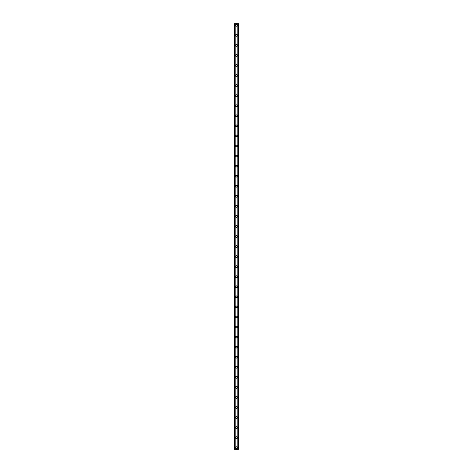 <?xml version="1.0" encoding="UTF-8"?>
<svg xmlns="http://www.w3.org/2000/svg" width="473" height="473" viewBox="0 0 473 473"><rect width="100%" height="100%" fill="white"/><g stroke="black" fill="none" stroke-linecap="round" stroke-linejoin="round"><path stroke-width="0.35" stroke-dasharray="2.37 1.77" d="M235.997 447.978L236.08 448.085A0.585 0.585 0 0 0 236.92 448.085L237.003 447.978A0.585 0.585 0 0 0 236.5 447.086A0.585 0.585 0 0 0 235.915 447.677A0.585 0.585 0 0 0 236.5 448.262A0.585 0.585 0 0 0 237.003 447.369L236.92 447.263A0.585 0.585 0 0 0 236.08 447.263L235.997 447.369A0.585 0.585 0 0 0 235.997 447.978L235.997 449.35L234.573 449.35L235.057 449.35L234.573 449.35L234.573 23.65L238.427 23.65L237.943 23.65L237.943 449.35L238.427 449.35L235.997 449.35M235.578 447.677A0.922 0.922 0 0 1 236.5 446.754A0.922 0.922 0 0 1 237.422 447.677A0.922 0.922 0 0 0 236.5 446.754A0.922 0.922 0 0 0 235.578 447.677A0.922 0.922 0 0 0 236.5 448.593A0.922 0.922 0 0 0 237.422 447.677A0.922 0.922 0 0 0 236.5 446.754A0.922 0.922 0 0 0 235.578 447.677A0.922 0.922 0 0 0 236.5 448.593A0.922 0.922 0 0 0 237.422 447.677A0.922 0.922 0 0 1 236.5 448.593A0.922 0.922 0 0 1 235.578 447.677M235.997 437.921L236.08 438.028A0.585 0.585 0 0 0 236.92 438.028L237.003 437.921A0.585 0.585 0 0 0 236.5 437.034A0.585 0.585 0 0 0 235.915 437.62A0.585 0.585 0 0 0 236.5 438.205A0.585 0.585 0 0 0 237.003 437.318L236.92 437.206A0.585 0.585 0 0 0 236.08 437.206L235.997 437.318A0.585 0.585 0 0 0 235.997 437.921L235.997 447.369M235.578 437.62A0.922 0.922 0 0 1 236.5 436.697A0.922 0.922 0 0 1 237.422 437.62A0.922 0.922 0 0 0 236.5 436.697A0.922 0.922 0 0 0 235.578 437.62A0.922 0.922 0 0 0 236.5 438.542A0.922 0.922 0 0 0 237.422 437.62A0.922 0.922 0 0 0 236.5 436.697A0.922 0.922 0 0 0 235.578 437.62A0.922 0.922 0 0 0 236.5 438.542A0.922 0.922 0 0 0 237.422 437.62A0.922 0.922 0 0 1 236.5 438.542A0.922 0.922 0 0 1 235.578 437.62M235.997 427.864L236.08 427.97A0.585 0.585 0 0 0 236.92 427.97L237.003 427.864A0.585 0.585 0 0 0 236.5 426.977A0.585 0.585 0 0 0 235.915 427.562A0.585 0.585 0 0 0 236.5 428.148A0.585 0.585 0 0 0 237.003 427.261L236.92 427.154A0.585 0.585 0 0 0 236.08 427.154L235.997 427.261A0.585 0.585 0 0 0 235.997 427.864L235.997 437.318M235.578 427.562A0.922 0.922 0 0 1 236.5 426.64A0.922 0.922 0 0 1 237.422 427.562A0.922 0.922 0 0 0 236.5 426.64A0.922 0.922 0 0 0 235.578 427.562A0.922 0.922 0 0 0 236.5 428.485A0.922 0.922 0 0 0 237.422 427.562A0.922 0.922 0 0 0 236.5 426.64A0.922 0.922 0 0 0 235.578 427.562A0.922 0.922 0 0 0 236.5 428.485A0.922 0.922 0 0 0 237.422 427.562A0.922 0.922 0 0 1 236.5 428.485A0.922 0.922 0 0 1 235.578 427.562M235.997 417.807L236.08 417.919A0.585 0.585 0 0 0 236.92 417.919L237.003 417.807A0.585 0.585 0 0 0 236.5 416.92A0.585 0.585 0 0 0 235.915 417.505A0.585 0.585 0 0 0 236.5 418.091A0.585 0.585 0 0 0 237.003 417.204L236.92 417.097A0.585 0.585 0 0 0 236.08 417.097L235.997 417.204A0.585 0.585 0 0 0 235.997 417.807L235.997 427.261M235.578 417.505A0.922 0.922 0 0 1 236.5 416.583A0.922 0.922 0 0 1 237.422 417.505A0.922 0.922 0 0 0 236.5 416.583A0.922 0.922 0 0 0 235.578 417.505A0.922 0.922 0 0 0 236.5 418.428A0.922 0.922 0 0 0 237.422 417.505A0.922 0.922 0 0 0 236.5 416.583A0.922 0.922 0 0 0 235.578 417.505A0.922 0.922 0 0 0 236.5 418.428A0.922 0.922 0 0 0 237.422 417.505A0.922 0.922 0 0 1 236.5 418.428A0.922 0.922 0 0 1 235.578 417.505M235.997 407.75L236.08 407.862A0.585 0.585 0 0 0 236.92 407.862L237.003 407.75A0.585 0.585 0 0 0 236.5 406.863A0.585 0.585 0 0 0 235.915 407.448A0.585 0.585 0 0 0 236.5 408.039A0.585 0.585 0 0 0 237.003 407.147L236.92 407.04A0.585 0.585 0 0 0 236.08 407.04L235.997 407.147A0.585 0.585 0 0 0 235.997 407.75L235.997 417.204M235.578 407.448A0.922 0.922 0 0 1 236.5 406.526A0.922 0.922 0 0 1 237.422 407.448A0.922 0.922 0 0 0 236.5 406.526A0.922 0.922 0 0 0 235.578 407.448A0.922 0.922 0 0 0 236.5 408.37A0.922 0.922 0 0 0 237.422 407.448A0.922 0.922 0 0 0 236.5 406.526A0.922 0.922 0 0 0 235.578 407.448A0.922 0.922 0 0 0 236.5 408.37A0.922 0.922 0 0 0 237.422 407.448A0.922 0.922 0 0 1 236.5 408.37A0.922 0.922 0 0 1 235.578 407.448M235.997 397.698L236.08 397.805A0.585 0.585 0 0 0 236.92 397.805L237.003 397.698A0.585 0.585 0 0 0 236.5 396.806A0.585 0.585 0 0 0 235.915 397.397A0.585 0.585 0 0 0 236.5 397.982A0.585 0.585 0 0 0 237.003 397.089L236.92 396.983A0.585 0.585 0 0 0 236.08 396.983L235.997 397.089A0.585 0.585 0 0 0 235.997 397.698L235.997 407.147M235.578 397.397A0.922 0.922 0 0 1 236.5 396.475A0.922 0.922 0 0 1 237.422 397.397A0.922 0.922 0 0 0 236.5 396.475A0.922 0.922 0 0 0 235.578 397.397A0.922 0.922 0 0 0 236.5 398.319A0.922 0.922 0 0 0 237.422 397.397A0.922 0.922 0 0 0 236.5 396.475A0.922 0.922 0 0 0 235.578 397.397A0.922 0.922 0 0 0 236.5 398.319A0.922 0.922 0 0 0 237.422 397.397A0.922 0.922 0 0 1 236.5 398.319A0.922 0.922 0 0 1 235.578 397.397M235.997 387.641L236.08 387.748A0.585 0.585 0 0 0 236.92 387.748L237.003 387.641A0.585 0.585 0 0 0 236.5 386.754A0.585 0.585 0 0 0 235.915 387.34A0.585 0.585 0 0 0 236.5 387.925A0.585 0.585 0 0 0 237.003 387.038L236.92 386.926A0.585 0.585 0 0 0 236.08 386.926L235.997 387.038A0.585 0.585 0 0 0 235.997 387.641L235.997 397.089M235.578 387.34A0.922 0.922 0 0 1 236.5 386.417A0.922 0.922 0 0 1 237.422 387.34A0.922 0.922 0 0 0 236.5 386.417A0.922 0.922 0 0 0 235.578 387.34A0.922 0.922 0 0 0 236.5 388.262A0.922 0.922 0 0 0 237.422 387.34A0.922 0.922 0 0 0 236.5 386.417A0.922 0.922 0 0 0 235.578 387.34A0.922 0.922 0 0 0 236.5 388.262A0.922 0.922 0 0 0 237.422 387.34A0.922 0.922 0 0 1 236.5 388.262A0.922 0.922 0 0 1 235.578 387.34M235.997 377.584L236.08 377.69A0.585 0.585 0 0 0 236.92 377.69L237.003 377.584A0.585 0.585 0 0 0 236.5 376.697A0.585 0.585 0 0 0 235.915 377.283A0.585 0.585 0 0 0 236.5 377.868A0.585 0.585 0 0 0 237.003 376.981L236.92 376.875A0.585 0.585 0 0 0 236.08 376.875L235.997 376.981A0.585 0.585 0 0 0 235.997 377.584L235.997 387.038M235.578 377.283A0.922 0.922 0 0 1 236.5 376.36A0.922 0.922 0 0 1 237.422 377.283A0.922 0.922 0 0 0 236.5 376.36A0.922 0.922 0 0 0 235.578 377.283A0.922 0.922 0 0 0 236.5 378.205A0.922 0.922 0 0 0 237.422 377.283A0.922 0.922 0 0 0 236.5 376.36A0.922 0.922 0 0 0 235.578 377.283A0.922 0.922 0 0 0 236.5 378.205A0.922 0.922 0 0 0 237.422 377.283A0.922 0.922 0 0 1 236.5 378.205A0.922 0.922 0 0 1 235.578 377.283M235.997 367.527L236.08 367.639A0.585 0.585 0 0 0 236.92 367.639L237.003 367.527A0.585 0.585 0 0 0 236.5 366.64A0.585 0.585 0 0 0 235.915 367.225A0.585 0.585 0 0 0 236.5 367.811A0.585 0.585 0 0 0 237.003 366.924L236.92 366.817A0.585 0.585 0 0 0 236.08 366.817L235.997 366.924A0.585 0.585 0 0 0 235.997 367.527L235.997 376.981M235.578 367.225A0.922 0.922 0 0 1 236.5 366.303A0.922 0.922 0 0 1 237.422 367.225A0.922 0.922 0 0 0 236.5 366.303A0.922 0.922 0 0 0 235.578 367.225A0.922 0.922 0 0 0 236.5 368.148A0.922 0.922 0 0 0 237.422 367.225A0.922 0.922 0 0 0 236.5 366.303A0.922 0.922 0 0 0 235.578 367.225A0.922 0.922 0 0 0 236.5 368.148A0.922 0.922 0 0 0 237.422 367.225A0.922 0.922 0 0 1 236.5 368.148A0.922 0.922 0 0 1 235.578 367.225M235.997 357.476L236.08 357.582A0.585 0.585 0 0 0 236.92 357.582L237.003 357.476A0.585 0.585 0 0 0 236.5 356.583A0.585 0.585 0 0 0 235.915 357.168A0.585 0.585 0 0 0 236.5 357.759A0.585 0.585 0 0 0 237.003 356.867L236.92 356.76A0.585 0.585 0 0 0 236.08 356.76L235.997 356.867A0.585 0.585 0 0 0 235.997 357.476L235.997 366.924M235.578 357.168A0.922 0.922 0 0 1 236.5 356.252A0.922 0.922 0 0 1 237.422 357.168A0.922 0.922 0 0 0 236.5 356.252A0.922 0.922 0 0 0 235.578 357.168A0.922 0.922 0 0 0 236.5 358.091A0.922 0.922 0 0 0 237.422 357.168A0.922 0.922 0 0 0 236.5 356.252A0.922 0.922 0 0 0 235.578 357.168A0.922 0.922 0 0 0 236.5 358.091A0.922 0.922 0 0 0 237.422 357.168A0.922 0.922 0 0 1 236.5 358.091A0.922 0.922 0 0 1 235.578 357.168M235.997 347.419L236.08 347.525A0.585 0.585 0 0 0 236.92 347.525L237.003 347.419A0.585 0.585 0 0 0 236.5 346.526A0.585 0.585 0 0 0 235.915 347.117A0.585 0.585 0 0 0 236.5 347.702A0.585 0.585 0 0 0 237.003 346.815L236.92 346.703A0.585 0.585 0 0 0 236.08 346.703L235.997 346.815A0.585 0.585 0 0 0 235.997 347.419L235.997 356.867M235.578 347.117A0.922 0.922 0 0 1 236.5 346.195A0.922 0.922 0 0 1 237.422 347.117A0.922 0.922 0 0 0 236.5 346.195A0.922 0.922 0 0 0 235.578 347.117A0.922 0.922 0 0 0 236.5 348.039A0.922 0.922 0 0 0 237.422 347.117A0.922 0.922 0 0 0 236.5 346.195A0.922 0.922 0 0 0 235.578 347.117A0.922 0.922 0 0 0 236.5 348.039A0.922 0.922 0 0 0 237.422 347.117A0.922 0.922 0 0 1 236.5 348.039A0.922 0.922 0 0 1 235.578 347.117M235.997 337.361L236.08 337.468A0.585 0.585 0 0 0 236.92 337.468L237.003 337.361A0.585 0.585 0 0 0 236.5 336.474A0.585 0.585 0 0 0 235.915 337.06A0.585 0.585 0 0 0 236.5 337.645A0.585 0.585 0 0 0 237.003 336.758L236.92 336.646A0.585 0.585 0 0 0 236.08 336.646L235.997 336.758A0.585 0.585 0 0 0 235.997 337.361L235.997 346.815M235.578 337.06A0.922 0.922 0 0 1 236.5 336.137A0.922 0.922 0 0 1 237.422 337.06A0.922 0.922 0 0 0 236.5 336.137A0.922 0.922 0 0 0 235.578 337.06A0.922 0.922 0 0 0 236.5 337.982A0.922 0.922 0 0 0 237.422 337.06A0.922 0.922 0 0 0 236.5 336.137A0.922 0.922 0 0 0 235.578 337.06A0.922 0.922 0 0 0 236.5 337.982A0.922 0.922 0 0 0 237.422 337.06A0.922 0.922 0 0 1 236.5 337.982A0.922 0.922 0 0 1 235.578 337.06M235.997 327.304L236.08 327.417A0.585 0.585 0 0 0 236.92 327.417L237.003 327.304A0.585 0.585 0 0 0 236.5 326.417A0.585 0.585 0 0 0 235.915 327.003A0.585 0.585 0 0 0 236.5 327.588A0.585 0.585 0 0 0 237.003 326.701L236.92 326.595A0.585 0.585 0 0 0 236.08 326.595L235.997 326.701A0.585 0.585 0 0 0 235.997 327.304L235.997 336.758M235.578 327.003A0.922 0.922 0 0 1 236.5 326.08A0.922 0.922 0 0 1 237.422 327.003A0.922 0.922 0 0 0 236.5 326.08A0.922 0.922 0 0 0 235.578 327.003A0.922 0.922 0 0 0 236.5 327.925A0.922 0.922 0 0 0 237.422 327.003A0.922 0.922 0 0 0 236.5 326.08A0.922 0.922 0 0 0 235.578 327.003A0.922 0.922 0 0 0 236.5 327.925A0.922 0.922 0 0 0 237.422 327.003A0.922 0.922 0 0 1 236.5 327.925A0.922 0.922 0 0 1 235.578 327.003M235.997 317.247L236.08 317.359A0.585 0.585 0 0 0 236.92 317.359L237.003 317.247A0.585 0.585 0 0 0 236.5 316.36A0.585 0.585 0 0 0 235.915 316.945A0.585 0.585 0 0 0 236.5 317.537A0.585 0.585 0 0 0 237.003 316.644L236.92 316.538A0.585 0.585 0 0 0 236.08 316.538L235.997 316.644A0.585 0.585 0 0 0 235.997 317.247L235.997 326.701M235.578 316.945A0.922 0.922 0 0 1 236.5 316.023A0.922 0.922 0 0 1 237.422 316.945A0.922 0.922 0 0 0 236.5 316.023A0.922 0.922 0 0 0 235.578 316.945A0.922 0.922 0 0 0 236.5 317.868A0.922 0.922 0 0 0 237.422 316.945A0.922 0.922 0 0 0 236.5 316.023A0.922 0.922 0 0 0 235.578 316.945A0.922 0.922 0 0 0 236.5 317.868A0.922 0.922 0 0 0 237.422 316.945A0.922 0.922 0 0 1 236.5 317.868A0.922 0.922 0 0 1 235.578 316.945M235.997 307.196L236.08 307.302A0.585 0.585 0 0 0 236.92 307.302L237.003 307.196A0.585 0.585 0 0 0 236.5 306.303A0.585 0.585 0 0 0 235.915 306.894A0.585 0.585 0 0 0 236.5 307.48A0.585 0.585 0 0 0 237.003 306.587L236.92 306.48A0.585 0.585 0 0 0 236.08 306.48L235.997 306.587A0.585 0.585 0 0 0 235.997 307.196L235.997 316.644M235.578 306.894A0.922 0.922 0 0 1 236.5 305.972A0.922 0.922 0 0 1 237.422 306.894A0.922 0.922 0 0 0 236.5 305.972A0.922 0.922 0 0 0 235.578 306.894A0.922 0.922 0 0 0 236.5 307.811A0.922 0.922 0 0 0 237.422 306.894A0.922 0.922 0 0 0 236.5 305.972A0.922 0.922 0 0 0 235.578 306.894A0.922 0.922 0 0 0 236.5 307.811A0.922 0.922 0 0 0 237.422 306.894A0.922 0.922 0 0 1 236.5 307.811A0.922 0.922 0 0 1 235.578 306.894M235.997 297.139L236.08 297.245A0.585 0.585 0 0 0 236.92 297.245L237.003 297.139A0.585 0.585 0 0 0 236.5 296.252A0.585 0.585 0 0 0 235.915 296.837A0.585 0.585 0 0 0 236.5 297.422A0.585 0.585 0 0 0 237.003 296.536L236.92 296.423A0.585 0.585 0 0 0 236.08 296.423L235.997 296.536A0.585 0.585 0 0 0 235.997 297.139L235.997 306.587M235.578 296.837A0.922 0.922 0 0 1 236.5 295.915A0.922 0.922 0 0 1 237.422 296.837A0.922 0.922 0 0 0 236.5 295.915A0.922 0.922 0 0 0 235.578 296.837A0.922 0.922 0 0 0 236.5 297.759A0.922 0.922 0 0 0 237.422 296.837A0.922 0.922 0 0 0 236.5 295.915A0.922 0.922 0 0 0 235.578 296.837A0.922 0.922 0 0 0 236.5 297.759A0.922 0.922 0 0 0 237.422 296.837A0.922 0.922 0 0 1 236.5 297.759A0.922 0.922 0 0 1 235.578 296.837M235.997 287.081L236.08 287.188A0.585 0.585 0 0 0 236.92 287.188L237.003 287.081A0.585 0.585 0 0 0 236.5 286.195A0.585 0.585 0 0 0 235.915 286.78A0.585 0.585 0 0 0 236.5 287.365A0.585 0.585 0 0 0 237.003 286.478L236.92 286.372A0.585 0.585 0 0 0 236.08 286.372L235.997 286.478A0.585 0.585 0 0 0 235.997 287.081L235.997 296.536M235.578 286.78A0.922 0.922 0 0 1 236.5 285.858A0.922 0.922 0 0 1 237.422 286.78A0.922 0.922 0 0 0 236.5 285.858A0.922 0.922 0 0 0 235.578 286.78A0.922 0.922 0 0 0 236.5 287.702A0.922 0.922 0 0 0 237.422 286.78A0.922 0.922 0 0 0 236.5 285.858A0.922 0.922 0 0 0 235.578 286.78A0.922 0.922 0 0 0 236.5 287.702A0.922 0.922 0 0 0 237.422 286.78A0.922 0.922 0 0 1 236.5 287.702A0.922 0.922 0 0 1 235.578 286.78M235.997 277.024L236.08 277.137A0.585 0.585 0 0 0 236.92 277.137L237.003 277.024A0.585 0.585 0 0 0 236.5 276.137A0.585 0.585 0 0 0 235.915 276.723A0.585 0.585 0 0 0 236.5 277.308A0.585 0.585 0 0 0 237.003 276.421L236.92 276.315A0.585 0.585 0 0 0 236.08 276.315L235.997 276.421A0.585 0.585 0 0 0 235.997 277.024L235.997 286.478M235.578 276.723A0.922 0.922 0 0 1 236.5 275.8A0.922 0.922 0 0 1 237.422 276.723A0.922 0.922 0 0 0 236.5 275.8A0.922 0.922 0 0 0 235.578 276.723A0.922 0.922 0 0 0 236.5 277.645A0.922 0.922 0 0 0 237.422 276.723A0.922 0.922 0 0 0 236.5 275.8A0.922 0.922 0 0 0 235.578 276.723A0.922 0.922 0 0 0 236.5 277.645A0.922 0.922 0 0 0 237.422 276.723A0.922 0.922 0 0 1 236.5 277.645A0.922 0.922 0 0 1 235.578 276.723M235.997 266.967L236.08 267.079A0.585 0.585 0 0 0 236.92 267.079L237.003 266.967A0.585 0.585 0 0 0 236.5 266.08A0.585 0.585 0 0 0 235.915 266.666A0.585 0.585 0 0 0 236.5 267.257A0.585 0.585 0 0 0 237.003 266.364L236.92 266.258A0.585 0.585 0 0 0 236.08 266.258L235.997 266.364A0.585 0.585 0 0 0 235.997 266.967L235.997 276.421M235.578 266.666A0.922 0.922 0 0 1 236.5 265.743A0.922 0.922 0 0 1 237.422 266.666A0.922 0.922 0 0 0 236.5 265.743A0.922 0.922 0 0 0 235.578 266.666A0.922 0.922 0 0 0 236.5 267.588A0.922 0.922 0 0 0 237.422 266.666A0.922 0.922 0 0 0 236.5 265.743A0.922 0.922 0 0 0 235.578 266.666A0.922 0.922 0 0 0 236.5 267.588A0.922 0.922 0 0 0 237.422 266.666A0.922 0.922 0 0 1 236.5 267.588A0.922 0.922 0 0 1 235.578 266.666M235.997 256.916L236.08 257.022A0.585 0.585 0 0 0 236.92 257.022L237.003 256.916A0.585 0.585 0 0 0 236.5 256.023A0.585 0.585 0 0 0 235.915 256.614A0.585 0.585 0 0 0 236.5 257.2A0.585 0.585 0 0 0 237.003 256.307L236.92 256.2A0.585 0.585 0 0 0 236.08 256.2L235.997 256.307A0.585 0.585 0 0 0 235.997 256.916L235.997 266.364M235.578 256.614A0.922 0.922 0 0 1 236.5 255.692A0.922 0.922 0 0 1 237.422 256.614A0.922 0.922 0 0 0 236.5 255.692A0.922 0.922 0 0 0 235.578 256.614A0.922 0.922 0 0 0 236.5 257.531A0.922 0.922 0 0 0 237.422 256.614A0.922 0.922 0 0 0 236.5 255.692A0.922 0.922 0 0 0 235.578 256.614A0.922 0.922 0 0 0 236.5 257.531A0.922 0.922 0 0 0 237.422 256.614A0.922 0.922 0 0 1 236.5 257.531A0.922 0.922 0 0 1 235.578 256.614M235.997 246.859L236.08 246.965A0.585 0.585 0 0 0 236.92 246.965L237.003 246.859A0.585 0.585 0 0 0 236.5 245.972A0.585 0.585 0 0 0 235.915 246.557A0.585 0.585 0 0 0 236.5 247.143A0.585 0.585 0 0 0 237.003 246.256L236.92 246.143A0.585 0.585 0 0 0 236.08 246.143L235.997 246.256A0.585 0.585 0 0 0 235.997 246.859L235.997 256.307M235.578 246.557A0.922 0.922 0 0 1 236.5 245.635A0.922 0.922 0 0 1 237.422 246.557A0.922 0.922 0 0 0 236.5 245.635A0.922 0.922 0 0 0 235.578 246.557A0.922 0.922 0 0 0 236.5 247.48A0.922 0.922 0 0 0 237.422 246.557A0.922 0.922 0 0 0 236.5 245.635A0.922 0.922 0 0 0 235.578 246.557A0.922 0.922 0 0 0 236.5 247.48A0.922 0.922 0 0 0 237.422 246.557A0.922 0.922 0 0 1 236.5 247.48A0.922 0.922 0 0 1 235.578 246.557M235.997 236.802L236.08 236.908A0.585 0.585 0 0 0 236.92 236.908L237.003 236.802A0.585 0.585 0 0 0 236.5 235.915A0.585 0.585 0 0 0 235.915 236.5A0.585 0.585 0 0 0 236.5 237.085A0.585 0.585 0 0 0 237.003 236.198L236.92 236.092A0.585 0.585 0 0 0 236.08 236.092L235.997 236.198A0.585 0.585 0 0 0 235.997 236.802L235.997 246.256M235.578 236.5A0.922 0.922 0 0 1 236.5 235.578A0.922 0.922 0 0 1 237.422 236.5A0.922 0.922 0 0 0 236.5 235.578A0.922 0.922 0 0 0 235.578 236.5A0.922 0.922 0 0 0 236.5 237.422A0.922 0.922 0 0 0 237.422 236.5A0.922 0.922 0 0 0 236.5 235.578A0.922 0.922 0 0 0 235.578 236.5A0.922 0.922 0 0 0 236.5 237.422A0.922 0.922 0 0 0 237.422 236.5A0.922 0.922 0 0 1 236.5 237.422A0.922 0.922 0 0 1 235.578 236.5M235.997 226.744L236.08 226.857A0.585 0.585 0 0 0 236.92 226.857L237.003 226.744A0.585 0.585 0 0 0 236.5 225.858A0.585 0.585 0 0 0 235.915 226.443A0.585 0.585 0 0 0 236.5 227.028A0.585 0.585 0 0 0 237.003 226.141L236.92 226.035A0.585 0.585 0 0 0 236.08 226.035L235.997 226.141A0.585 0.585 0 0 0 235.997 226.744L235.997 236.198M235.578 226.443A0.922 0.922 0 0 1 236.5 225.52A0.922 0.922 0 0 1 237.422 226.443A0.922 0.922 0 0 0 236.5 225.52A0.922 0.922 0 0 0 235.578 226.443A0.922 0.922 0 0 0 236.5 227.365A0.922 0.922 0 0 0 237.422 226.443A0.922 0.922 0 0 0 236.5 225.52A0.922 0.922 0 0 0 235.578 226.443A0.922 0.922 0 0 0 236.5 227.365A0.922 0.922 0 0 0 237.422 226.443A0.922 0.922 0 0 1 236.5 227.365A0.922 0.922 0 0 1 235.578 226.443M235.997 216.693L236.08 216.8A0.585 0.585 0 0 0 236.92 216.8L237.003 216.693A0.585 0.585 0 0 0 236.5 215.8A0.585 0.585 0 0 0 235.915 216.386A0.585 0.585 0 0 0 236.5 216.977A0.585 0.585 0 0 0 237.003 216.084L236.92 215.978A0.585 0.585 0 0 0 236.08 215.978L235.997 216.084A0.585 0.585 0 0 0 235.997 216.693L235.997 226.141M235.578 216.386A0.922 0.922 0 0 1 236.5 215.469A0.922 0.922 0 0 1 237.422 216.386A0.922 0.922 0 0 0 236.5 215.469A0.922 0.922 0 0 0 235.578 216.386A0.922 0.922 0 0 0 236.5 217.308A0.922 0.922 0 0 0 237.422 216.386A0.922 0.922 0 0 0 236.5 215.469A0.922 0.922 0 0 0 235.578 216.386A0.922 0.922 0 0 0 236.5 217.308A0.922 0.922 0 0 0 237.422 216.386A0.922 0.922 0 0 1 236.5 217.308A0.922 0.922 0 0 1 235.578 216.386M235.997 206.636L236.08 206.742A0.585 0.585 0 0 0 236.92 206.742L237.003 206.636A0.585 0.585 0 0 0 236.5 205.743A0.585 0.585 0 0 0 235.915 206.334A0.585 0.585 0 0 0 236.5 206.92A0.585 0.585 0 0 0 237.003 206.033L236.92 205.921A0.585 0.585 0 0 0 236.08 205.921L235.997 206.033A0.585 0.585 0 0 0 235.997 206.636L235.997 216.084M235.578 206.334A0.922 0.922 0 0 1 236.5 205.412A0.922 0.922 0 0 1 237.422 206.334A0.922 0.922 0 0 0 236.5 205.412A0.922 0.922 0 0 0 235.578 206.334A0.922 0.922 0 0 0 236.5 207.257A0.922 0.922 0 0 0 237.422 206.334A0.922 0.922 0 0 0 236.5 205.412A0.922 0.922 0 0 0 235.578 206.334A0.922 0.922 0 0 0 236.5 207.257A0.922 0.922 0 0 0 237.422 206.334A0.922 0.922 0 0 1 236.5 207.257A0.922 0.922 0 0 1 235.578 206.334M235.997 196.579L236.08 196.685A0.585 0.585 0 0 0 236.92 196.685L237.003 196.579A0.585 0.585 0 0 0 236.5 195.692A0.585 0.585 0 0 0 235.915 196.277A0.585 0.585 0 0 0 236.5 196.863A0.585 0.585 0 0 0 237.003 195.976L236.92 195.863A0.585 0.585 0 0 0 236.08 195.863L235.997 195.976A0.585 0.585 0 0 0 235.997 196.579L235.997 206.033M235.578 196.277A0.922 0.922 0 0 1 236.5 195.355A0.922 0.922 0 0 1 237.422 196.277A0.922 0.922 0 0 0 236.5 195.355A0.922 0.922 0 0 0 235.578 196.277A0.922 0.922 0 0 0 236.5 197.2A0.922 0.922 0 0 0 237.422 196.277A0.922 0.922 0 0 0 236.5 195.355A0.922 0.922 0 0 0 235.578 196.277A0.922 0.922 0 0 0 236.5 197.2A0.922 0.922 0 0 0 237.422 196.277A0.922 0.922 0 0 1 236.5 197.2A0.922 0.922 0 0 1 235.578 196.277M235.997 186.522L236.08 186.628A0.585 0.585 0 0 0 236.92 186.628L237.003 186.522A0.585 0.585 0 0 0 236.5 185.635A0.585 0.585 0 0 0 235.915 186.22A0.585 0.585 0 0 0 236.5 186.805A0.585 0.585 0 0 0 237.003 185.919L236.92 185.812A0.585 0.585 0 0 0 236.08 185.812L235.997 185.919A0.585 0.585 0 0 0 235.997 186.522L235.997 195.976M235.578 186.22A0.922 0.922 0 0 1 236.5 185.298A0.922 0.922 0 0 1 237.422 186.22A0.922 0.922 0 0 0 236.5 185.298A0.922 0.922 0 0 0 235.578 186.22A0.922 0.922 0 0 0 236.5 187.142A0.922 0.922 0 0 0 237.422 186.22A0.922 0.922 0 0 0 236.5 185.298A0.922 0.922 0 0 0 235.578 186.22A0.922 0.922 0 0 0 236.5 187.142A0.922 0.922 0 0 0 237.422 186.22A0.922 0.922 0 0 1 236.5 187.142A0.922 0.922 0 0 1 235.578 186.22M235.997 176.464L236.08 176.577A0.585 0.585 0 0 0 236.92 176.577L237.003 176.464A0.585 0.585 0 0 0 236.5 175.578A0.585 0.585 0 0 0 235.915 176.163A0.585 0.585 0 0 0 236.5 176.748A0.585 0.585 0 0 0 237.003 175.861L236.92 175.755A0.585 0.585 0 0 0 236.08 175.755L235.997 175.861A0.585 0.585 0 0 0 235.997 176.464L235.997 185.919M235.578 176.163A0.922 0.922 0 0 1 236.5 175.241A0.922 0.922 0 0 1 237.422 176.163A0.922 0.922 0 0 0 236.5 175.241A0.922 0.922 0 0 0 235.578 176.163A0.922 0.922 0 0 0 236.5 177.085A0.922 0.922 0 0 0 237.422 176.163A0.922 0.922 0 0 0 236.5 175.241A0.922 0.922 0 0 0 235.578 176.163A0.922 0.922 0 0 0 236.5 177.085A0.922 0.922 0 0 0 237.422 176.163A0.922 0.922 0 0 1 236.5 177.085A0.922 0.922 0 0 1 235.578 176.163M235.997 166.413L236.08 166.52A0.585 0.585 0 0 0 236.92 166.52L237.003 166.413A0.585 0.585 0 0 0 236.5 165.52A0.585 0.585 0 0 0 235.915 166.106A0.585 0.585 0 0 0 236.5 166.697A0.585 0.585 0 0 0 237.003 165.804L236.92 165.698A0.585 0.585 0 0 0 236.08 165.698L235.997 165.804A0.585 0.585 0 0 0 235.997 166.413L235.997 175.861M235.578 166.106A0.922 0.922 0 0 1 236.5 165.189A0.922 0.922 0 0 1 237.422 166.106A0.922 0.922 0 0 0 236.5 165.189A0.922 0.922 0 0 0 235.578 166.106A0.922 0.922 0 0 0 236.5 167.028A0.922 0.922 0 0 0 237.422 166.106A0.922 0.922 0 0 0 236.5 165.189A0.922 0.922 0 0 0 235.578 166.106A0.922 0.922 0 0 0 236.5 167.028A0.922 0.922 0 0 0 237.422 166.106A0.922 0.922 0 0 1 236.5 167.028A0.922 0.922 0 0 1 235.578 166.106M235.997 156.356L236.08 156.462A0.585 0.585 0 0 0 236.92 156.462L237.003 156.356A0.585 0.585 0 0 0 236.5 155.463A0.585 0.585 0 0 0 235.915 156.055A0.585 0.585 0 0 0 236.5 156.64A0.585 0.585 0 0 0 237.003 155.753L236.92 155.641A0.585 0.585 0 0 0 236.08 155.641L235.997 155.753A0.585 0.585 0 0 0 235.997 156.356L235.997 165.804M235.578 156.055A0.922 0.922 0 0 1 236.5 155.132A0.922 0.922 0 0 1 237.422 156.055A0.922 0.922 0 0 0 236.5 155.132A0.922 0.922 0 0 0 235.578 156.055A0.922 0.922 0 0 0 236.5 156.977A0.922 0.922 0 0 0 237.422 156.055A0.922 0.922 0 0 0 236.5 155.132A0.922 0.922 0 0 0 235.578 156.055A0.922 0.922 0 0 0 236.5 156.977A0.922 0.922 0 0 0 237.422 156.055A0.922 0.922 0 0 1 236.5 156.977A0.922 0.922 0 0 1 235.578 156.055M235.997 146.299L236.08 146.405A0.585 0.585 0 0 0 236.92 146.405L237.003 146.299A0.585 0.585 0 0 0 236.5 145.412A0.585 0.585 0 0 0 235.915 145.997A0.585 0.585 0 0 0 236.5 146.583A0.585 0.585 0 0 0 237.003 145.696L236.92 145.583A0.585 0.585 0 0 0 236.08 145.583L235.997 145.696A0.585 0.585 0 0 0 235.997 146.299L235.997 155.753M235.578 145.997A0.922 0.922 0 0 1 236.5 145.075A0.922 0.922 0 0 1 237.422 145.997A0.922 0.922 0 0 0 236.5 145.075A0.922 0.922 0 0 0 235.578 145.997A0.922 0.922 0 0 0 236.5 146.92A0.922 0.922 0 0 0 237.422 145.997A0.922 0.922 0 0 0 236.5 145.075A0.922 0.922 0 0 0 235.578 145.997A0.922 0.922 0 0 0 236.5 146.92A0.922 0.922 0 0 0 237.422 145.997A0.922 0.922 0 0 1 236.5 146.92A0.922 0.922 0 0 1 235.578 145.997M235.997 136.242L236.08 136.354A0.585 0.585 0 0 0 236.92 136.354L237.003 136.242A0.585 0.585 0 0 0 236.5 135.355A0.585 0.585 0 0 0 235.915 135.94A0.585 0.585 0 0 0 236.5 136.526A0.585 0.585 0 0 0 237.003 135.639L236.92 135.532A0.585 0.585 0 0 0 236.08 135.532L235.997 135.639A0.585 0.585 0 0 0 235.997 136.242L235.997 145.696M235.578 135.94A0.922 0.922 0 0 1 236.5 135.018A0.922 0.922 0 0 1 237.422 135.94A0.922 0.922 0 0 0 236.5 135.018A0.922 0.922 0 0 0 235.578 135.94A0.922 0.922 0 0 0 236.5 136.863A0.922 0.922 0 0 0 237.422 135.94A0.922 0.922 0 0 0 236.5 135.018A0.922 0.922 0 0 0 235.578 135.94A0.922 0.922 0 0 0 236.5 136.863A0.922 0.922 0 0 0 237.422 135.94A0.922 0.922 0 0 1 236.5 136.863A0.922 0.922 0 0 1 235.578 135.94M235.997 126.185L236.08 126.297A0.585 0.585 0 0 0 236.92 126.297L237.003 126.185A0.585 0.585 0 0 0 236.5 125.298A0.585 0.585 0 0 0 235.915 125.883A0.585 0.585 0 0 0 236.5 126.474A0.585 0.585 0 0 0 237.003 125.582L236.92 125.475A0.585 0.585 0 0 0 236.08 125.475L235.997 125.582A0.585 0.585 0 0 0 235.997 126.185L235.997 135.639M235.578 125.883A0.922 0.922 0 0 1 236.5 124.961A0.922 0.922 0 0 1 237.422 125.883A0.922 0.922 0 0 0 236.5 124.961A0.922 0.922 0 0 0 235.578 125.883A0.922 0.922 0 0 0 236.5 126.805A0.922 0.922 0 0 0 237.422 125.883A0.922 0.922 0 0 0 236.5 124.961A0.922 0.922 0 0 0 235.578 125.883A0.922 0.922 0 0 0 236.5 126.805A0.922 0.922 0 0 0 237.422 125.883A0.922 0.922 0 0 1 236.5 126.805A0.922 0.922 0 0 1 235.578 125.883M235.997 116.133L236.08 116.24A0.585 0.585 0 0 0 236.92 116.24L237.003 116.133A0.585 0.585 0 0 0 236.5 115.241A0.585 0.585 0 0 0 235.915 115.832A0.585 0.585 0 0 0 236.5 116.417A0.585 0.585 0 0 0 237.003 115.524L236.92 115.418A0.585 0.585 0 0 0 236.08 115.418L235.997 115.524A0.585 0.585 0 0 0 235.997 116.133L235.997 125.582M235.578 115.832A0.922 0.922 0 0 1 236.5 114.909A0.922 0.922 0 0 1 237.422 115.832A0.922 0.922 0 0 0 236.5 114.909A0.922 0.922 0 0 0 235.578 115.832A0.922 0.922 0 0 0 236.5 116.748A0.922 0.922 0 0 0 237.422 115.832A0.922 0.922 0 0 0 236.5 114.909A0.922 0.922 0 0 0 235.578 115.832A0.922 0.922 0 0 0 236.5 116.748A0.922 0.922 0 0 0 237.422 115.832A0.922 0.922 0 0 1 236.5 116.748A0.922 0.922 0 0 1 235.578 115.832M235.997 106.076L236.08 106.183A0.585 0.585 0 0 0 236.92 106.183L237.003 106.076A0.585 0.585 0 0 0 236.5 105.189A0.585 0.585 0 0 0 235.915 105.775A0.585 0.585 0 0 0 236.5 106.36A0.585 0.585 0 0 0 237.003 105.473L236.92 105.361A0.585 0.585 0 0 0 236.08 105.361L235.997 105.473A0.585 0.585 0 0 0 235.997 106.076L235.997 115.524M235.578 105.775A0.922 0.922 0 0 1 236.5 104.852A0.922 0.922 0 0 1 237.422 105.775A0.922 0.922 0 0 0 236.5 104.852A0.922 0.922 0 0 0 235.578 105.775A0.922 0.922 0 0 0 236.5 106.697A0.922 0.922 0 0 0 237.422 105.775A0.922 0.922 0 0 0 236.5 104.852A0.922 0.922 0 0 0 235.578 105.775A0.922 0.922 0 0 0 236.5 106.697A0.922 0.922 0 0 0 237.422 105.775A0.922 0.922 0 0 1 236.5 106.697A0.922 0.922 0 0 1 235.578 105.775M235.997 96.019L236.08 96.125A0.585 0.585 0 0 0 236.92 96.125L237.003 96.019A0.585 0.585 0 0 0 236.5 95.132A0.585 0.585 0 0 0 235.915 95.717A0.585 0.585 0 0 0 236.5 96.303A0.585 0.585 0 0 0 237.003 95.416L236.92 95.309A0.585 0.585 0 0 0 236.08 95.309L235.997 95.416A0.585 0.585 0 0 0 235.997 96.019L235.997 105.473M235.578 95.717A0.922 0.922 0 0 1 236.5 94.795A0.922 0.922 0 0 1 237.422 95.717A0.922 0.922 0 0 0 236.5 94.795A0.922 0.922 0 0 0 235.578 95.717A0.922 0.922 0 0 0 236.5 96.64A0.922 0.922 0 0 0 237.422 95.717A0.922 0.922 0 0 0 236.5 94.795A0.922 0.922 0 0 0 235.578 95.717A0.922 0.922 0 0 0 236.5 96.64A0.922 0.922 0 0 0 237.422 95.717A0.922 0.922 0 0 1 236.5 96.64A0.922 0.922 0 0 1 235.578 95.717M235.997 85.962L236.08 86.074A0.585 0.585 0 0 0 236.92 86.074L237.003 85.962A0.585 0.585 0 0 0 236.5 85.075A0.585 0.585 0 0 0 235.915 85.66A0.585 0.585 0 0 0 236.5 86.246A0.585 0.585 0 0 0 237.003 85.359L236.92 85.252A0.585 0.585 0 0 0 236.08 85.252L235.997 85.359A0.585 0.585 0 0 0 235.997 85.962L235.997 95.416M235.578 85.66A0.922 0.922 0 0 1 236.5 84.738A0.922 0.922 0 0 1 237.422 85.66A0.922 0.922 0 0 0 236.5 84.738A0.922 0.922 0 0 0 235.578 85.66A0.922 0.922 0 0 0 236.5 86.583A0.922 0.922 0 0 0 237.422 85.66A0.922 0.922 0 0 0 236.5 84.738A0.922 0.922 0 0 0 235.578 85.66A0.922 0.922 0 0 0 236.5 86.583A0.922 0.922 0 0 0 237.422 85.66A0.922 0.922 0 0 1 236.5 86.583A0.922 0.922 0 0 1 235.578 85.66M235.997 75.911L236.08 76.017A0.585 0.585 0 0 0 236.92 76.017L237.003 75.911A0.585 0.585 0 0 0 236.5 75.018A0.585 0.585 0 0 0 235.915 75.603A0.585 0.585 0 0 0 236.5 76.194A0.585 0.585 0 0 0 237.003 75.302L236.92 75.195A0.585 0.585 0 0 0 236.08 75.195L235.997 75.302A0.585 0.585 0 0 0 235.997 75.911L235.997 85.359M235.578 75.603A0.922 0.922 0 0 1 236.5 74.681A0.922 0.922 0 0 1 237.422 75.603A0.922 0.922 0 0 0 236.5 74.681A0.922 0.922 0 0 0 235.578 75.603A0.922 0.922 0 0 0 236.5 76.525A0.922 0.922 0 0 0 237.422 75.603A0.922 0.922 0 0 0 236.5 74.681A0.922 0.922 0 0 0 235.578 75.603A0.922 0.922 0 0 0 236.5 76.525A0.922 0.922 0 0 0 237.422 75.603A0.922 0.922 0 0 1 236.5 76.525A0.922 0.922 0 0 1 235.578 75.603M235.997 65.853L236.08 65.96A0.585 0.585 0 0 0 236.92 65.96L237.003 65.853A0.585 0.585 0 0 0 236.5 64.961A0.585 0.585 0 0 0 235.915 65.552A0.585 0.585 0 0 0 236.5 66.137A0.585 0.585 0 0 0 237.003 65.25L236.92 65.138A0.585 0.585 0 0 0 236.08 65.138L235.997 65.25A0.585 0.585 0 0 0 235.997 65.853L235.997 75.302M235.578 65.552A0.922 0.922 0 0 1 236.5 64.63A0.922 0.922 0 0 1 237.422 65.552A0.922 0.922 0 0 0 236.5 64.63A0.922 0.922 0 0 0 235.578 65.552A0.922 0.922 0 0 0 236.5 66.474A0.922 0.922 0 0 0 237.422 65.552A0.922 0.922 0 0 0 236.5 64.63A0.922 0.922 0 0 0 235.578 65.552A0.922 0.922 0 0 0 236.5 66.474A0.922 0.922 0 0 0 237.422 65.552A0.922 0.922 0 0 1 236.5 66.474A0.922 0.922 0 0 1 235.578 65.552M235.997 55.796L236.08 55.903A0.585 0.585 0 0 0 236.92 55.903L237.003 55.796A0.585 0.585 0 0 0 236.5 54.909A0.585 0.585 0 0 0 235.915 55.495A0.585 0.585 0 0 0 236.5 56.08A0.585 0.585 0 0 0 237.003 55.193L236.92 55.081A0.585 0.585 0 0 0 236.08 55.081L235.997 55.193A0.585 0.585 0 0 0 235.997 55.796L235.997 65.25M235.578 55.495A0.922 0.922 0 0 1 236.5 54.572A0.922 0.922 0 0 1 237.422 55.495A0.922 0.922 0 0 0 236.5 54.572A0.922 0.922 0 0 0 235.578 55.495A0.922 0.922 0 0 0 236.5 56.417A0.922 0.922 0 0 0 237.422 55.495A0.922 0.922 0 0 0 236.5 54.572A0.922 0.922 0 0 0 235.578 55.495A0.922 0.922 0 0 0 236.5 56.417A0.922 0.922 0 0 0 237.422 55.495A0.922 0.922 0 0 1 236.5 56.417A0.922 0.922 0 0 1 235.578 55.495M235.997 45.739L236.08 45.846A0.585 0.585 0 0 0 236.92 45.846L237.003 45.739A0.585 0.585 0 0 0 236.5 44.852A0.585 0.585 0 0 0 235.915 45.438A0.585 0.585 0 0 0 236.5 46.023A0.585 0.585 0 0 0 237.003 45.136L236.92 45.03A0.585 0.585 0 0 0 236.08 45.03L235.997 45.136A0.585 0.585 0 0 0 235.997 45.739L235.997 55.193M235.578 45.438A0.922 0.922 0 0 1 236.5 44.515A0.922 0.922 0 0 1 237.422 45.438A0.922 0.922 0 0 0 236.5 44.515A0.922 0.922 0 0 0 235.578 45.438A0.922 0.922 0 0 0 236.5 46.36A0.922 0.922 0 0 0 237.422 45.438A0.922 0.922 0 0 0 236.5 44.515A0.922 0.922 0 0 0 235.578 45.438A0.922 0.922 0 0 0 236.5 46.36A0.922 0.922 0 0 0 237.422 45.438A0.922 0.922 0 0 1 236.5 46.36A0.922 0.922 0 0 1 235.578 45.438M235.997 35.682L236.08 35.794A0.585 0.585 0 0 0 236.92 35.794L237.003 35.682A0.585 0.585 0 0 0 236.5 34.795A0.585 0.585 0 0 0 235.915 35.38A0.585 0.585 0 0 0 236.5 35.966A0.585 0.585 0 0 0 237.003 35.079L236.92 34.972A0.585 0.585 0 0 0 236.08 34.972L235.997 35.079A0.585 0.585 0 0 0 235.997 35.682L235.997 45.136M235.578 35.38A0.922 0.922 0 0 1 236.5 34.458A0.922 0.922 0 0 1 237.422 35.38A0.922 0.922 0 0 0 236.5 34.458A0.922 0.922 0 0 0 235.578 35.38A0.922 0.922 0 0 0 236.5 36.303A0.922 0.922 0 0 0 237.422 35.38A0.922 0.922 0 0 0 236.5 34.458A0.922 0.922 0 0 0 235.578 35.38A0.922 0.922 0 0 0 236.5 36.303A0.922 0.922 0 0 0 237.422 35.38A0.922 0.922 0 0 1 236.5 36.303A0.922 0.922 0 0 1 235.578 35.38M237.085 25.323A0.585 0.585 0 0 0 237.003 25.022L236.92 24.915A0.585 0.585 0 0 0 236.08 24.915L235.997 25.022A0.585 0.585 0 0 0 236.5 25.914A0.585 0.585 0 0 0 237.085 25.323A0.585 0.585 0 0 0 236.5 24.738A0.585 0.585 0 0 0 235.997 25.631L236.08 25.737A0.585 0.585 0 0 0 236.92 25.737L237.003 25.631A0.585 0.585 0 0 0 237.085 25.323M235.578 25.323A0.922 0.922 0 0 1 236.5 24.407A0.922 0.922 0 0 1 237.422 25.323A0.922 0.922 0 0 0 236.5 24.407A0.922 0.922 0 0 0 235.578 25.323A0.922 0.922 0 0 0 236.5 26.246A0.922 0.922 0 0 0 237.422 25.323A0.922 0.922 0 0 0 236.5 24.407A0.922 0.922 0 0 0 235.578 25.323A0.922 0.922 0 0 0 236.5 26.246A0.922 0.922 0 0 0 237.422 25.323A0.922 0.922 0 0 1 236.5 26.246A0.922 0.922 0 0 1 235.578 25.323M236.601 23.65L236.943 23.65L236.601 23.65M234.673 23.65L235.057 23.65L234.673 23.65L234.673 449.35M235.057 23.65L235.111 449.35L235.057 23.65M238.055 23.65L238.427 23.65L238.427 449.35L238.055 449.35M237.943 23.65L237.889 449.35L237.943 23.65M236.399 449.35L236.057 449.35L236.399 449.35M235.997 25.631L235.997 35.079M234.774 23.65L234.774 449.35M235.997 23.65L235.997 25.022M236.08 25.737L236.08 34.972M236.92 25.737L236.92 34.972M237.003 25.631L237.003 35.079M236.08 35.794L236.08 45.03M236.92 35.794L236.92 45.03M237.003 35.682L237.003 45.136M236.08 45.846L236.08 55.081M236.92 45.846L236.92 55.081M237.003 45.739L237.003 55.193M236.08 55.903L236.08 65.138M236.92 55.903L236.92 65.138M237.003 55.796L237.003 65.25M236.08 65.96L236.08 75.195M236.92 65.96L236.92 75.195M237.003 65.853L237.003 75.302M236.08 76.017L236.08 85.252M236.92 76.017L236.92 85.252M237.003 75.911L237.003 85.359M236.08 86.074L236.08 95.309M236.92 86.074L236.92 95.309M237.003 85.962L237.003 95.416M236.08 96.125L236.08 105.361M236.92 96.125L236.92 105.361M237.003 96.019L237.003 105.473M236.08 106.183L236.08 115.418M236.92 106.183L236.92 115.418M237.003 106.076L237.003 115.524M236.08 116.24L236.08 125.475M236.92 116.24L236.92 125.475M237.003 116.133L237.003 125.582M236.08 126.297L236.08 135.532M236.92 126.297L236.92 135.532M237.003 126.185L237.003 135.639M236.08 136.354L236.08 145.583M236.92 136.354L236.92 145.583M237.003 136.242L237.003 145.696M236.08 146.405L236.08 155.641M236.92 146.405L236.92 155.641M237.003 146.299L237.003 155.753M236.08 156.462L236.08 165.698M236.92 156.462L236.92 165.698M237.003 156.356L237.003 165.804M236.08 166.52L236.08 175.755M236.92 166.52L236.92 175.755M237.003 166.413L237.003 175.861M236.08 176.577L236.08 185.812M236.92 176.577L236.92 185.812M237.003 176.464L237.003 185.919M236.08 186.628L236.08 195.863M236.92 186.628L236.92 195.863M237.003 186.522L237.003 195.976M236.08 196.685L236.08 205.921M236.92 196.685L236.92 205.921M237.003 196.579L237.003 206.033M236.08 206.742L236.08 215.978M236.92 206.742L236.92 215.978M237.003 206.636L237.003 216.084M236.08 216.8L236.08 226.035M236.92 216.8L236.92 226.035M237.003 216.693L237.003 226.141M236.08 226.857L236.08 236.092M236.92 226.857L236.92 236.092M237.003 226.744L237.003 236.198M236.08 236.908L236.08 246.143M236.92 236.908L236.92 246.143M237.003 236.802L237.003 246.256M236.08 246.965L236.08 256.2M236.92 246.965L236.92 256.2M237.003 246.859L237.003 256.307M236.08 257.022L236.08 266.258M236.92 257.022L236.92 266.258M237.003 256.916L237.003 266.364M236.08 267.079L236.08 276.315M236.92 267.079L236.92 276.315M237.003 266.967L237.003 276.421M236.08 277.137L236.08 286.372M236.92 277.137L236.92 286.372M237.003 277.024L237.003 286.478M236.08 287.188L236.08 296.423M236.92 287.188L236.92 296.423M237.003 287.081L237.003 296.536M236.08 297.245L236.08 306.48M236.92 297.245L236.92 306.48M237.003 297.139L237.003 306.587M236.08 307.302L236.08 316.538M236.92 307.302L236.92 316.538M237.003 307.196L237.003 316.644M236.08 317.359L236.08 326.595M236.92 317.359L236.92 326.595M237.003 317.247L237.003 326.701M236.08 327.417L236.08 336.646M236.92 327.417L236.92 336.646M237.003 327.304L237.003 336.758M236.08 337.468L236.08 346.703M236.92 337.468L236.92 346.703M237.003 337.361L237.003 346.815M236.08 347.525L236.08 356.76M236.92 347.525L236.92 356.76M237.003 347.419L237.003 356.867M236.08 357.582L236.08 366.817M236.92 357.582L236.92 366.817M237.003 357.476L237.003 366.924M236.08 367.639L236.08 376.875M236.92 367.639L236.92 376.875M237.003 367.527L237.003 376.981M236.08 377.69L236.08 386.926M236.92 377.69L236.92 386.926M237.003 377.584L237.003 387.038M236.08 387.748L236.08 396.983M236.92 387.748L236.92 396.983M237.003 387.641L237.003 397.089M236.08 397.805L236.08 407.04M236.92 397.805L236.92 407.04M237.003 397.698L237.003 407.147M236.08 407.862L236.08 417.097M236.92 407.862L236.92 417.097M237.003 407.75L237.003 417.204M236.08 417.919L236.08 427.154M236.92 417.919L236.92 427.154M237.003 417.807L237.003 427.261M236.08 427.97L236.08 437.206M236.92 427.97L236.92 437.206M237.003 427.864L237.003 437.318M236.08 438.028L236.08 447.263M236.92 438.028L236.92 447.263M237.003 437.921L237.003 447.369M236.08 448.085L236.08 449.35M236.92 448.085L236.92 449.35M237.003 447.978L237.003 449.35M236.08 23.65L236.08 24.915M236.92 23.65L236.92 24.915M235.111 23.65L235.111 449.35L235.111 23.65M234.986 23.65L234.986 449.35M234.945 23.65L234.945 449.35M238.014 23.65L238.014 449.35M237.889 23.65L237.889 449.35L237.889 23.65M238.226 23.65L238.226 449.35M237.003 23.65L237.003 25.022M238.351 23.65L238.351 449.35M238.327 23.65L238.327 449.35"/><path stroke-width="0.71" d="M235.578 447.677A0.922 0.922 0 0 1 236.5 446.754A0.922 0.922 0 0 1 237.422 447.677A0.922 0.922 0 0 1 236.5 448.593A0.922 0.922 0 0 1 235.578 447.677M235.578 437.62A0.922 0.922 0 0 1 236.5 436.697A0.922 0.922 0 0 1 237.422 437.62A0.922 0.922 0 0 1 236.5 438.542A0.922 0.922 0 0 1 235.578 437.62M235.578 427.562A0.922 0.922 0 0 1 236.5 426.64A0.922 0.922 0 0 1 237.422 427.562A0.922 0.922 0 0 1 236.5 428.485A0.922 0.922 0 0 1 235.578 427.562M235.578 417.505A0.922 0.922 0 0 1 236.5 416.583A0.922 0.922 0 0 1 237.422 417.505A0.922 0.922 0 0 1 236.5 418.428A0.922 0.922 0 0 1 235.578 417.505M235.578 407.448A0.922 0.922 0 0 1 236.5 406.526A0.922 0.922 0 0 1 237.422 407.448A0.922 0.922 0 0 1 236.5 408.37A0.922 0.922 0 0 1 235.578 407.448M235.578 397.397A0.922 0.922 0 0 1 236.5 396.475A0.922 0.922 0 0 1 237.422 397.397A0.922 0.922 0 0 1 236.5 398.319A0.922 0.922 0 0 1 235.578 397.397M235.578 387.34A0.922 0.922 0 0 1 236.5 386.417A0.922 0.922 0 0 1 237.422 387.34A0.922 0.922 0 0 1 236.5 388.262A0.922 0.922 0 0 1 235.578 387.34M235.578 377.283A0.922 0.922 0 0 1 236.5 376.36A0.922 0.922 0 0 1 237.422 377.283A0.922 0.922 0 0 1 236.5 378.205A0.922 0.922 0 0 1 235.578 377.283M235.578 367.225A0.922 0.922 0 0 1 236.5 366.303A0.922 0.922 0 0 1 237.422 367.225A0.922 0.922 0 0 1 236.5 368.148A0.922 0.922 0 0 1 235.578 367.225M235.578 357.168A0.922 0.922 0 0 1 236.5 356.252A0.922 0.922 0 0 1 237.422 357.168A0.922 0.922 0 0 1 236.5 358.091A0.922 0.922 0 0 1 235.578 357.168M235.578 347.117A0.922 0.922 0 0 1 236.5 346.195A0.922 0.922 0 0 1 237.422 347.117A0.922 0.922 0 0 1 236.5 348.039A0.922 0.922 0 0 1 235.578 347.117M235.578 337.06A0.922 0.922 0 0 1 236.5 336.137A0.922 0.922 0 0 1 237.422 337.06A0.922 0.922 0 0 1 236.5 337.982A0.922 0.922 0 0 1 235.578 337.06M235.578 327.003A0.922 0.922 0 0 1 236.5 326.08A0.922 0.922 0 0 1 237.422 327.003A0.922 0.922 0 0 1 236.5 327.925A0.922 0.922 0 0 1 235.578 327.003M235.578 316.945A0.922 0.922 0 0 1 236.5 316.023A0.922 0.922 0 0 1 237.422 316.945A0.922 0.922 0 0 1 236.5 317.868A0.922 0.922 0 0 1 235.578 316.945M235.578 306.894A0.922 0.922 0 0 1 236.5 305.972A0.922 0.922 0 0 1 237.422 306.894A0.922 0.922 0 0 1 236.5 307.811A0.922 0.922 0 0 1 235.578 306.894M235.578 296.837A0.922 0.922 0 0 1 236.5 295.915A0.922 0.922 0 0 1 237.422 296.837A0.922 0.922 0 0 1 236.5 297.759A0.922 0.922 0 0 1 235.578 296.837M235.578 286.78A0.922 0.922 0 0 1 236.5 285.858A0.922 0.922 0 0 1 237.422 286.78A0.922 0.922 0 0 1 236.5 287.702A0.922 0.922 0 0 1 235.578 286.78M235.578 276.723A0.922 0.922 0 0 1 236.5 275.8A0.922 0.922 0 0 1 237.422 276.723A0.922 0.922 0 0 1 236.5 277.645A0.922 0.922 0 0 1 235.578 276.723M235.578 266.666A0.922 0.922 0 0 1 236.5 265.743A0.922 0.922 0 0 1 237.422 266.666A0.922 0.922 0 0 1 236.5 267.588A0.922 0.922 0 0 1 235.578 266.666M235.578 256.614A0.922 0.922 0 0 1 236.5 255.692A0.922 0.922 0 0 1 237.422 256.614A0.922 0.922 0 0 1 236.5 257.531A0.922 0.922 0 0 1 235.578 256.614M235.578 246.557A0.922 0.922 0 0 1 236.5 245.635A0.922 0.922 0 0 1 237.422 246.557A0.922 0.922 0 0 1 236.5 247.48A0.922 0.922 0 0 1 235.578 246.557M235.578 236.5A0.922 0.922 0 0 1 236.5 235.578A0.922 0.922 0 0 1 237.422 236.5A0.922 0.922 0 0 1 236.5 237.422A0.922 0.922 0 0 1 235.578 236.5M235.578 226.443A0.922 0.922 0 0 1 236.5 225.52A0.922 0.922 0 0 1 237.422 226.443A0.922 0.922 0 0 1 236.5 227.365A0.922 0.922 0 0 1 235.578 226.443M235.578 216.386A0.922 0.922 0 0 1 236.5 215.469A0.922 0.922 0 0 1 237.422 216.386A0.922 0.922 0 0 1 236.5 217.308A0.922 0.922 0 0 1 235.578 216.386M235.578 206.334A0.922 0.922 0 0 1 236.5 205.412A0.922 0.922 0 0 1 237.422 206.334A0.922 0.922 0 0 1 236.5 207.257A0.922 0.922 0 0 1 235.578 206.334M235.578 196.277A0.922 0.922 0 0 1 236.5 195.355A0.922 0.922 0 0 1 237.422 196.277A0.922 0.922 0 0 1 236.5 197.2A0.922 0.922 0 0 1 235.578 196.277M235.578 186.22A0.922 0.922 0 0 1 236.5 185.298A0.922 0.922 0 0 1 237.422 186.22A0.922 0.922 0 0 1 236.5 187.142A0.922 0.922 0 0 1 235.578 186.22M235.578 176.163A0.922 0.922 0 0 1 236.5 175.241A0.922 0.922 0 0 1 237.422 176.163A0.922 0.922 0 0 1 236.5 177.085A0.922 0.922 0 0 1 235.578 176.163M235.578 166.106A0.922 0.922 0 0 1 236.5 165.189A0.922 0.922 0 0 1 237.422 166.106A0.922 0.922 0 0 1 236.5 167.028A0.922 0.922 0 0 1 235.578 166.106M235.578 156.055A0.922 0.922 0 0 1 236.5 155.132A0.922 0.922 0 0 1 237.422 156.055A0.922 0.922 0 0 1 236.5 156.977A0.922 0.922 0 0 1 235.578 156.055M235.578 145.997A0.922 0.922 0 0 1 236.5 145.075A0.922 0.922 0 0 1 237.422 145.997A0.922 0.922 0 0 1 236.5 146.92A0.922 0.922 0 0 1 235.578 145.997M235.578 135.94A0.922 0.922 0 0 1 236.5 135.018A0.922 0.922 0 0 1 237.422 135.94A0.922 0.922 0 0 1 236.5 136.863A0.922 0.922 0 0 1 235.578 135.94M235.578 125.883A0.922 0.922 0 0 1 236.5 124.961A0.922 0.922 0 0 1 237.422 125.883A0.922 0.922 0 0 1 236.5 126.805A0.922 0.922 0 0 1 235.578 125.883M235.578 115.832A0.922 0.922 0 0 1 236.5 114.909A0.922 0.922 0 0 1 237.422 115.832A0.922 0.922 0 0 1 236.5 116.748A0.922 0.922 0 0 1 235.578 115.832M235.578 105.775A0.922 0.922 0 0 1 236.5 104.852A0.922 0.922 0 0 1 237.422 105.775A0.922 0.922 0 0 1 236.5 106.697A0.922 0.922 0 0 1 235.578 105.775M235.578 95.717A0.922 0.922 0 0 1 236.5 94.795A0.922 0.922 0 0 1 237.422 95.717A0.922 0.922 0 0 1 236.5 96.64A0.922 0.922 0 0 1 235.578 95.717M235.578 85.66A0.922 0.922 0 0 1 236.5 84.738A0.922 0.922 0 0 1 237.422 85.66A0.922 0.922 0 0 1 236.5 86.583A0.922 0.922 0 0 1 235.578 85.66M235.578 75.603A0.922 0.922 0 0 1 236.5 74.681A0.922 0.922 0 0 1 237.422 75.603A0.922 0.922 0 0 1 236.5 76.525A0.922 0.922 0 0 1 235.578 75.603M235.578 65.552A0.922 0.922 0 0 1 236.5 64.63A0.922 0.922 0 0 1 237.422 65.552A0.922 0.922 0 0 1 236.5 66.474A0.922 0.922 0 0 1 235.578 65.552M235.578 55.495A0.922 0.922 0 0 1 236.5 54.572A0.922 0.922 0 0 1 237.422 55.495A0.922 0.922 0 0 1 236.5 56.417A0.922 0.922 0 0 1 235.578 55.495M235.578 45.438A0.922 0.922 0 0 1 236.5 44.515A0.922 0.922 0 0 1 237.422 45.438A0.922 0.922 0 0 1 236.5 46.36A0.922 0.922 0 0 1 235.578 45.438M235.578 35.38A0.922 0.922 0 0 1 236.5 34.458A0.922 0.922 0 0 1 237.422 35.38A0.922 0.922 0 0 1 236.5 36.303A0.922 0.922 0 0 1 235.578 35.38M235.578 25.323A0.922 0.922 0 0 1 236.5 24.407A0.922 0.922 0 0 1 237.422 25.323A0.922 0.922 0 0 1 236.5 26.246A0.922 0.922 0 0 1 235.578 25.323M238.351 23.65L234.573 23.65L234.573 449.35L238.427 449.35L238.427 23.65L238.351 449.35M234.573 23.65L234.573 449.35L234.573 23.65M235.164 23.65L235.164 449.35M237.836 23.65L237.836 449.35M238.427 23.65L238.427 449.35L238.427 23.65M234.649 23.65L234.649 449.35L234.649 23.65M234.945 23.65L234.945 449.35M234.969 23.65L234.969 449.35M235.116 23.65L235.116 449.35M237.884 23.65L237.884 449.35M238.031 23.65L238.031 449.35M238.055 23.65L238.055 449.35"/></g></svg>
